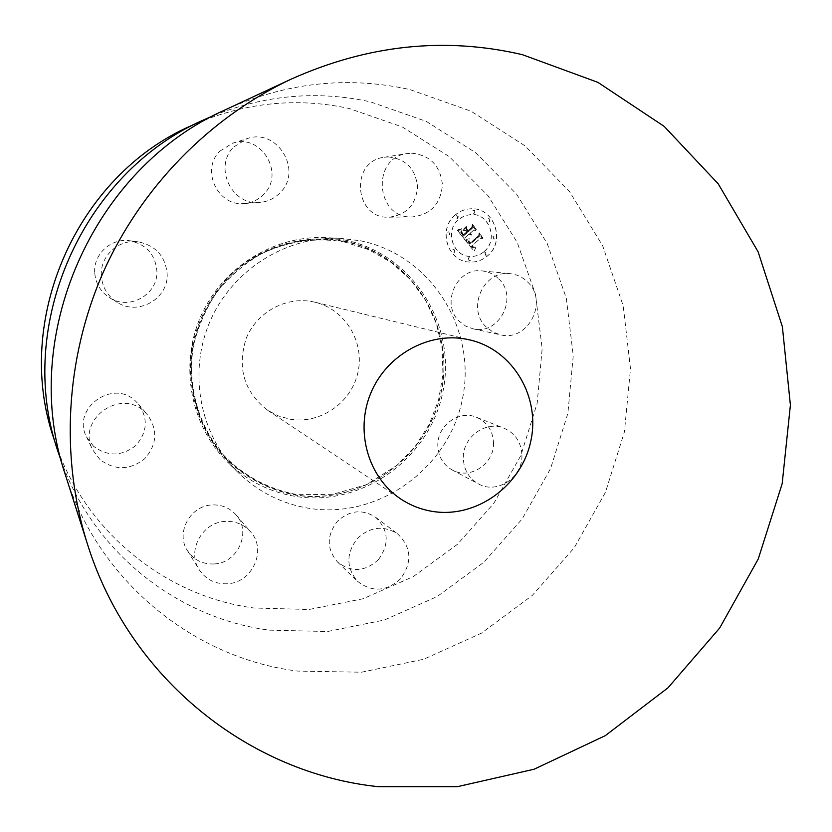 <?xml version="1.0" encoding="UTF-8"?>
<svg xmlns="http://www.w3.org/2000/svg" width="832" height="832" viewBox="0 0 832 832"><rect width="100%" height="100%" fill="white"/><g stroke="black" fill="none" stroke-linecap="round" stroke-linejoin="round"><path stroke-width="0.62" stroke-dasharray="4.16 3.12" d="M498.659 278.834C518.856 297.388 498.909 335.837 472.742 328.734L465.629 326.071L459.493 321.474C440.211 304.138 456.82 267.082 482.154 270.91C488.54 271.617 494.042 274.258 498.659 278.834M527.665 282.048C548.86 301.642 527.81 342.243 500.302 334.776L492.814 331.958L486.366 327.122C466.107 308.818 483.662 269.662 510.307 273.697C517.036 274.435 522.818 277.222 527.665 282.048M214.001 115.388C265.668 94.848 317.814 90.345 370.448 101.868L426.296 121.389L475.779 152.807L516.672 194.293L547.248 243.599L566.322 298.272L573.248 355.711L567.892 413.306L550.607 468.52L522.194 518.908L483.86 562.234L437.258 596.502L384.353 620.038L327.496 631.519L269.277 630.136C178.526 618.457 94.869 553.519 61.755 462.54M521.914 455.156C522.912 477.381 496.933 494.666 478.421 483.881C468.905 478.379 463.882 469.872 463.341 458.37C462.374 437.289 485.774 420.108 504.119 428.251C515.33 433.358 521.269 442.333 521.914 455.156M400.566 578.75C386.391 591.656 372.06 592.519 357.573 581.339C346.091 567.778 345.987 553.54 357.261 538.606C370.094 526.656 383.552 525.086 397.634 533.905C411.538 547.362 412.516 562.307 400.566 578.75M227.24 583.773C215.145 584.21 205.785 579.498 199.17 569.66C186.514 550.888 202.332 521.914 225.493 521.394C235.622 521.019 243.974 524.482 250.557 531.804C267.322 549.723 252.377 583.024 227.24 583.773M100.027 459.649L92.539 449.634C76.45 419.536 120.796 387.702 144.674 411.902L147.545 414.877C157.997 430.05 157.061 444.673 144.706 458.723C129.927 470.33 115.034 470.642 100.027 459.649M101.306 275.319C100.079 255.84 118.986 238.805 138.268 241.862C155.646 245.523 165.266 256.1 167.138 273.593C168.927 298.449 138.247 316.274 117.198 302.349C107.38 295.984 102.086 286.967 101.306 275.319M233.782 146.994L247.052 138.663C277.118 127.577 303.15 170.602 280.176 192.66C274.529 198.505 267.675 201.77 259.594 202.446C231.702 205.837 213.252 166.754 233.782 146.994M411.559 153.192C429.998 155.085 440.294 165.578 442.437 184.694C440.773 203.819 430.799 214.562 412.506 216.923L412.287 216.923C375.908 219.118 370.729 157.799 407.17 153.566L411.559 153.192M455.26 214.999C437.694 228.966 447.377 261.331 469.154 262.038C476.06 262.496 482.217 260.426 487.604 255.84C506.043 241.176 494.146 207.074 470.995 208.79C465.109 209.009 459.867 211.078 455.26 214.999M190.403 126.058C242.289 102.721 295.204 96.866 349.138 108.493L402.126 126.88L449.145 156.551L488.062 195.77L517.213 242.434L535.465 294.206L542.162 348.629L537.181 403.218L520.832 455.53L493.886 503.256L457.506 544.253L413.244 576.628L363.022 598.78L309.057 609.482L253.843 607.994C164.05 596.263 82.087 529.329 53.622 437.944M493.511 442.811C494.499 463.892 469.82 480.22 452.192 469.966C443.144 464.724 438.35 456.654 437.83 445.754C436.873 425.786 459.077 409.552 476.538 417.29C487.209 422.146 492.866 430.654 493.511 442.811M378.362 559.686C364.926 571.886 351.312 572.666 337.542 562.026C326.633 549.151 326.518 535.652 337.189 521.539C349.357 510.255 362.138 508.799 375.513 517.192C388.731 529.963 389.688 544.138 378.362 559.686M213.97 563.971C202.519 564.346 193.648 559.874 187.387 550.534C175.386 532.75 190.341 505.378 212.274 504.941C221.863 504.598 229.767 507.905 236.018 514.842C251.919 531.846 237.786 563.337 213.97 563.971M93.558 446.306L86.486 436.842C71.282 408.387 113.142 378.383 135.73 401.274L138.445 404.092C148.346 418.444 147.462 432.255 135.793 445.515C121.815 456.456 107.744 456.716 93.558 446.306M94.692 272.282C93.538 253.906 111.374 237.838 129.594 240.729C146.006 244.182 155.106 254.166 156.884 270.681C158.6 294.154 129.605 310.96 109.72 297.794C100.443 291.782 95.441 283.275 94.692 272.282M219.804 151.195L232.357 143.322C260.78 132.839 285.47 173.441 263.744 194.272C258.409 199.794 251.919 202.883 244.275 203.528C217.88 206.731 200.408 169.842 219.804 151.195M388.201 156.946C405.694 158.725 415.47 168.646 417.539 186.711C415.99 204.797 406.536 214.947 389.178 217.183L388.97 217.183C354.463 219.253 349.482 161.314 384.03 157.3L388.201 156.946M455.177 214.999C437.601 228.966 447.294 261.321 469.061 262.028C475.966 262.486 482.123 260.416 487.51 255.83C505.939 241.166 494.052 207.074 470.902 208.79C465.015 209.009 459.774 211.089 455.177 214.999M344.573 239.97C411.954 253.271 456.726 324.106 443.061 390.957C430.342 457.995 362.523 507.343 295.454 496.402C269.308 492.066 246.605 480.553 227.334 461.874C190.507 425.589 179.119 365.602 200.699 316.514C222.196 267.384 274.03 235.123 325.676 237.64L344.573 239.97M484.11 251.534C498.555 240.032 489.372 213.314 471.245 214.458L464.547 215.769L458.63 219.367C444.714 230.422 452.525 256.058 469.799 256.422C475.155 256.724 479.929 255.091 484.11 251.534M454.823 252.086L453.939 249.236L452.858 249.621L453.731 252.47L454.823 252.086M457.891 218.431L456.893 215.561L455.915 215.935L456.903 218.806L457.891 218.431M449.696 234.666L448.75 231.806L447.72 232.18L448.646 235.05L449.696 234.666M489.882 221.426L488.914 218.566L487.937 218.941L488.894 221.801L489.882 221.426M474.562 212.961L474.76 210.662L472.607 210.475L473.595 213.335L474.562 212.961M484.838 252.45L485.69 255.289L486.782 254.914L485.919 252.075L484.838 252.45M468.25 257.982L469.092 260.822L470.205 260.447L469.352 257.608L468.25 257.982M492.97 236.319L493.875 239.158L494.915 238.784L494 235.934L492.97 236.319M360.308 240.76C430.456 254.644 476.902 328.494 462.592 398.174C449.29 468.042 378.737 519.563 308.911 508.3C281.694 503.828 258.055 491.868 237.973 472.399C199.618 434.616 187.772 372.008 210.309 320.726C232.762 269.412 286.842 235.716 340.631 238.337L360.308 240.76M484.203 251.534C498.649 240.042 489.476 213.314 471.338 214.458L464.641 215.769L458.713 219.367C444.798 230.422 452.608 256.069 469.893 256.433C475.249 256.724 480.022 255.091 484.203 251.534M454.917 252.096L454.033 249.246L452.941 249.621L453.814 252.47L454.917 252.096M457.974 218.431L458.172 216.133L456.009 215.935L456.986 218.806L457.974 218.431M449.779 234.676L448.833 231.806L447.803 232.19L448.739 235.05L449.779 234.676M489.975 221.426L489.008 218.566L488.03 218.941L488.987 221.801L489.975 221.426M474.656 212.961L474.854 210.652L472.701 210.475L473.689 213.335L474.656 212.961M484.931 252.46L485.784 255.299L486.876 254.914L486.013 252.086L484.931 252.46M468.343 257.993L469.186 260.832L470.298 260.447L469.446 257.608L468.343 257.993M493.064 236.319L493.969 239.158L495.009 238.784L494.094 235.945L493.064 236.319M225.607 109.668C286.156 82.472 347.599 75.785 409.958 89.586L471.058 111.207L525.054 145.891L569.525 191.558L602.659 245.752L623.199 305.75L630.49 368.732L624.426 431.87L605.405 492.409L574.288 547.706L532.397 595.338L481.489 633.142L423.706 659.246L361.535 672.214L297.804 671.091C194.106 658.518 98.654 581.599 65.416 474.947M465.795 240.583L474.167 251.212L475.8 247.603L473.491 248.29L471.442 246.21L473.751 247.562L475.727 246.906L473.824 247.26L472.087 245.638L480.605 238.181L482.591 238.555L479.367 234.489L479.274 236.35L469.903 244.369L468.478 242.143L469.248 239.647L465.525 240.625L474.084 251.212L475.706 247.593L473.408 248.279L471.349 246.199L473.658 247.551L475.634 246.896L473.73 247.25L471.994 245.638L480.511 238.181L482.498 238.555L479.274 234.478L479.17 236.35L469.81 244.369L468.364 241.977L469.154 239.647L465.702 240.583M465.972 239.574L469.248 238.69L465.878 239.574M468.967 241.01L470.09 243.641L479.014 235.82L479.378 233.48L482.747 237.754L479.222 232.794L478.733 235.612L470.111 243.142L468.853 240.802L469.238 242.674L469.997 243.63L478.92 235.82L479.284 233.48L482.654 237.744L479.128 232.794L478.639 235.612L470.018 243.142L468.884 241.01M457.6 230.526L464.974 239.803L465.119 237.63L468.738 234.468L471.359 235.165L469.466 233.834L471.505 234.374L470.101 233.282L473.782 230.058L476.05 230.537L472.576 226.148L472.368 228.27L468.052 232.045L466.43 230.006L466.658 227.25L463.06 230.402L465.65 230.558L466.721 231.91L463.403 234.811L461.271 230.745L461.479 232.783L463.351 235.238L466.898 232.138L467.324 232.679L463.31 236.194L460.845 232.606L461.344 229.746L457.517 230.526L464.88 239.803L465.026 237.63L468.645 234.468L471.266 235.165L469.373 233.834L471.411 234.374L470.007 233.282L473.689 230.058L475.956 230.537L472.493 226.148L472.274 228.27L467.958 232.045L466.336 230.006L466.565 227.25L462.966 230.402L465.556 230.558L466.627 231.91L463.31 234.801L461.178 230.745L461.24 232.461L463.258 235.227L466.804 232.128L467.23 232.679L463.216 236.194L460.751 232.606L461.261 229.746L457.517 230.526M458.068 229.393L459.732 229.59L461.5 228.706L457.974 229.382M466.554 226.242L462.904 229.83L466.461 226.242M468.156 230.651L466.71 228.821L468.104 231.078L472.108 227.573L472.618 224.942L476.486 229.83L472.462 224.234L471.827 227.438L468.156 230.651L466.586 229.278L468.01 231.078L472.014 227.573L472.524 224.942L476.393 229.83L472.368 224.234L471.734 227.438L468.062 230.651M289.869 419.162C320.185 424.518 351.53 402.771 357.968 372.31C364.811 341.931 345.207 309.41 315.13 302.255L312.291 301.642C285.657 296.442 256.807 312.26 246.303 338.146C236.787 367.65 243.932 391.726 267.727 410.353L278.346 415.917L289.869 419.162M343.824 240.885C410.613 254.051 455.021 324.262 441.47 390.541C428.865 456.997 361.618 505.908 295.142 495.05C267.207 489.674 241.654 475.686 221.842 454.688C196.945 425.204 185.879 384.914 192.317 345.675C198.723 316.555 213.855 290.139 235.643 269.974C266.084 244.712 306.124 234.146 343.824 240.885M344.126 241.374C410.727 254.498 455.031 324.532 441.511 390.645C428.948 456.934 361.868 505.71 295.568 494.884C267.706 489.518 242.226 475.571 222.466 454.626C197.642 425.214 186.597 385.029 193.024 345.904C199.42 316.857 214.5 290.514 236.236 270.39C266.594 245.201 306.519 234.655 344.126 241.374M472.742 328.734L500.302 334.776M482.154 270.91L510.307 273.697M343.845 241.831L368.555 249.59L390.998 262.309L410.259 279.396L425.568 300.092L436.342 323.502L442.198 348.66L442.936 374.546L438.537 400.119L429.208 424.341L415.314 446.264L397.03 465.327L366.361 484.723L331.594 494.686L295.464 494.27C267.738 488.925 242.372 475.041 222.706 454.189C197.995 424.913 187.002 384.904 193.398 345.935C198.006 326.706 205.733 308.828 216.59 292.302C229.039 276.973 243.651 264.295 260.426 254.249C287.269 241.322 315.078 237.182 343.845 241.831M452.192 469.966L478.421 483.881M476.538 417.29L504.119 428.251M337.542 562.026L357.573 581.339M375.513 517.192L397.634 533.905M187.387 550.534L199.17 569.66M236.018 514.842L250.557 531.804M86.486 436.842L92.539 449.634M138.445 404.092L147.545 414.877M129.594 240.729L138.268 241.862M109.72 297.794L117.198 302.349M232.357 143.322L247.052 138.663M244.275 203.528L259.594 202.446M388.97 217.183L412.287 216.923M384.03 157.3L407.17 153.566M237.973 472.399L227.334 461.874M340.631 238.337L325.676 237.64M315.13 302.255L470.444 340.07M267.727 410.353L400.754 498.982"/><path stroke-width="1.25" d="M61.755 462.54L57.741 450.882C15.049 326.144 82.025 173.42 202.706 120.328L214.001 115.388M57.741 450.882L53.622 437.944C13.322 320.102 76.409 176.249 190.403 126.058L202.706 120.328M87.433 544.055L65.416 474.947C18.262 337.459 92.529 168.116 225.607 109.668L291.366 79.05C367.89 44.793 444.881 36.66 522.33 54.652L597.896 82.358L664.144 126.35L718.245 183.872L758.098 251.774L782.371 326.674L790.4 405.111L782.174 483.673L758.233 559.031L719.649 628.066L667.982 687.814L605.29 735.654L534.082 769.236L457.309 786.698L378.352 786.687C249.746 773.365 129.511 678.912 87.433 544.055C60.206 457.881 65.302 359.445 102.69 273.53C140.566 187.824 209.529 117.406 291.366 79.05M466.367 339.196L470.444 340.07C513.531 350.355 540.883 397.634 530.629 441.927C520.946 486.346 475.977 518.586 432.494 511.41C421.044 509.548 410.467 505.398 400.754 498.982C368.316 477.61 354.89 431.569 370.666 393.463C386.194 355.254 428.178 331.76 466.367 339.196"/></g></svg>
